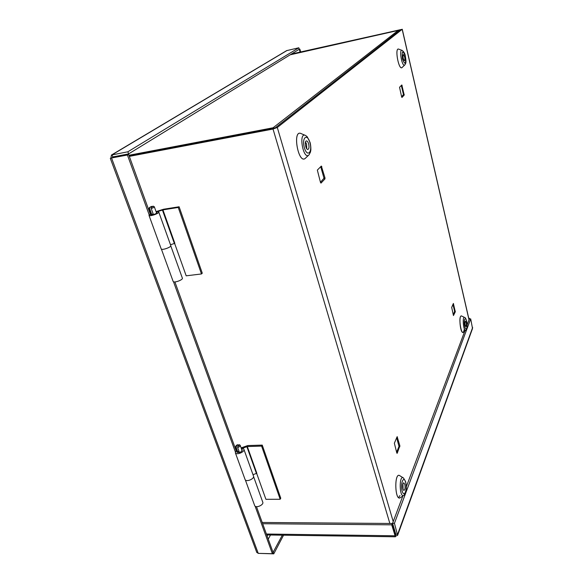 <?xml version="1.0" encoding="UTF-8"?>
<svg xmlns="http://www.w3.org/2000/svg" width="583" height="583" viewBox="0 0 583 583"><rect width="100%" height="100%" fill="white"/><g stroke="black" fill="none" stroke-linecap="round" stroke-linejoin="round"><path stroke-width="0.87" d="M401.665 97.018L399.544 87.268L401.825 84.972L404.208 95.073L401.957 97.456L401.665 97.018M401.607 96.778L403.472 94.548L401.308 85.497M290.975 54.328L400.696 29.616L275.183 127.896L129.156 155.916M320.533 182.603L317.341 170.09L321.342 166.06L324.993 177.902L324.942 178.93L321.014 183.091L320.533 182.603M320.446 182.304L324.002 178.209L320.723 166.687M453.45 315.549L451.694 307.416L453.37 303.481L455.294 311.839L453.45 315.549M453.275 314.827L454.616 311.307L452.976 304.37M396.848 453.129L394.356 443.226L397.14 436.696L399.872 445.776L397.198 453.283L396.848 453.129L397.198 453.283M396.6 452.255L399.005 446.432L396.673 437.738M308.618 143.87C308.006 141.909 307.27 140.918 306.41 140.911C304.195 141.028 305.769 149.984 307.911 149.445C309.063 148.818 309.296 146.952 308.618 143.87M306.76 148.767L306.585 144.234L305.528 141.953M469.024 319.863L402.175 29.318L277.304 127.488L393.219 521.581M404.646 56.908L403.319 54.481C402.598 56.755 402.97 58.832 404.456 60.698C404.996 60.319 405.061 59.058 404.646 56.908M403.385 59.153L402.868 56.354M466.189 322.516L465.431 321.102C464.695 322.982 464.862 324.804 465.941 326.575C466.487 326.094 466.568 324.738 466.189 322.516M465.008 324.17L464.957 323.623M404.791 484.269L403.808 482.848C402.241 482.651 402.438 490.543 403.997 490.369C405.105 489.545 405.367 487.512 404.791 484.269M403.064 489.13L402.926 484.101M125.571 154.473L124.602 155.071M123.785 154.816L122.809 155.413M402.175 29.318L291.507 54M129.324 156.375L273.033 129.047L277.304 127.488M126.314 154.743L127.283 154.145M273.274 128.479L273.07 127.779L272.771 128.573M398.415 30.396L399.53 30.556M274.826 128.085L273.07 127.779L398.153 30.447L290.217 54.795M469.177 318.93L469.424 318.267L468.747 318.325M262.663 523.731L391.718 524.831L395.398 536.783L395.799 536.047L397.613 535.34L394.436 523.301L470.7 318.894L472.522 328.506L397.715 535.063M267.101 535.959L267.641 534.968M395.391 534.72L392.221 523.483L391.718 524.831M262.204 522.463L392.221 523.483M395.449 534.429L394.953 535.792L266.402 534.028M395.405 534.691L395.799 536.047M395.427 534.531L395.799 534.232L392.578 523.286L402.824 496.016M406.329 486.696L464.826 331.035M467.151 324.848L469.344 319.01L470.7 318.894M395.799 534.232L397.657 534.254L472.66 327.449M392.578 523.286L394.436 523.301M469.592 318.988L469.424 318.267M300.07 52.062L299.356 49.446L299.873 49.125L299.203 49.278M298.678 49.599L299.356 49.446M300.646 51.938L299.873 49.125M259.129 553.391L273.77 553.85L283.557 535.194M273.063 552.414L282.325 535.179M273.245 552.422L273.77 553.85M111.426 157.993L127.422 155.012L149.139 214.741M256.462 506.642L273.07 552.4L272.385 553.704L258.247 553.369L256.695 552.232M258.247 553.369L111.557 158.044L112.73 157.337L128.573 154.313L150.203 213.91L149.736 212.613L150.37 212.125M174.893 281.924L236.079 450.499L235.197 448.065L235.67 447.365M128.573 154.313L127.422 155.012M173.501 281.749L235.299 451.716M255.077 506.117L272.385 553.704M111.462 155.027L286.617 50.648L298.802 47.784L127.866 151.784L111.462 155.027L110.879 158.102M298.802 47.784L299.21 49.271L128.632 153.89L127.866 151.784M112.534 157.461L112.796 156.922L128.632 153.89M112.796 156.922L112.023 154.838L287.106 50.451M151.398 207.242C152.782 206.746 153.314 206.375 153.001 206.127L151.398 207.242L151.208 208.481L153.373 214.478L151.828 214.719L149.656 208.729L149.853 207.49L151.376 206.353L152.054 206.754M151.828 214.719L153.11 213.742M151.208 208.481C153.271 207.847 154.306 207.264 154.306 206.732L153.081 206.156M149.124 208.299L149.656 208.729M149.853 207.49L151.376 206.353M149.547 212.095L150.319 211.979M173.085 281.268L173.166 281.487C174.055 283.265 183.66 279.629 182.319 278.025L170.783 245.88M174.616 243.381L186.188 275.817L201.478 273.959L202.272 273.179L179.112 206.776L178.245 207.461L162.919 209.88L156.215 212.037M178.245 207.461L201.478 273.959M162.919 209.88L174.842 243.337L170.491 244.743M151.092 214.114L150.764 214.741C151.252 215.644 157.745 213.334 156.951 212.54L156.331 212.35M156.317 212.307L157.585 211.622L158.714 211.913C159.975 213.159 149.765 216.796 148.993 215.375L150.88 213.531M158.78 212.088L170.746 245.45C172.065 246.901 162.052 250.581 161.207 248.948L161.134 248.752M156.062 211.614L163.568 209.239L179.112 206.776M237.653 447.533C239.482 446.928 240.313 446.148 240.138 445.186L238.906 444.632L237.784 446.294L237.653 447.533L239.38 452.306L237.937 452.35L236.21 447.576L236.334 446.345L237.463 444.676L238.323 445.492M237.937 452.35L238.884 450.929M235.845 446.097L235.598 447.161L236.21 447.576M238.906 444.632C239.424 445.157 239.052 445.711 237.784 446.294M236.334 446.345L236.159 445.638L237.463 444.676M234.847 447.11L235.561 447.088M254.567 505.308L254.691 505.65C255.966 508.558 264.354 504.718 262.693 501.999L253.583 476.61M256.637 473.309L265.914 499.31L280.175 499.259L280.758 498.203L262.241 445.106L261.607 446.104L247.309 446.542L241.398 448.684M261.607 446.104L280.175 499.259M247.309 446.542L256.841 473.287L252.993 474.664M237.019 451.082L236.895 452.116C239.598 453.013 241.391 452.226 242.28 449.763L241.61 449.282M241.581 449.194L242.615 448.298L243.818 449.099C245.458 451.636 236.581 455.527 235.357 452.794L236.625 449.996M243.934 449.427L253.43 475.888C255.099 478.548 246.376 482.462 245.115 479.605L244.991 479.262M241.114 447.89L247.746 445.558L262.241 445.106M268.253 539.129L270.49 535.012M401.374 85.65L402.117 85.417M403.472 94.548L404.216 94.322M403.472 94.818L404.208 95.073M399.989 495.521L398.648 497.612M320.825 166.869L321.823 166.556M324.002 178.209L324.993 177.902M323.988 178.58L324.942 178.93M453.18 303.889L453.559 303.765M454.616 311.307L455.287 311.082M454.616 311.577L455.294 311.839M396.928 437.141L397.417 436.973M399.005 446.075L399.872 445.776M399.005 446.432L399.858 446.789M305.791 157.869C298.474 166.403 291.602 127.968 301.513 133.777M304.989 135.234L301.44 133.74C291.726 128.296 298.423 165.973 305.711 157.949L308.684 155.158M305.66 135.518C298.015 131.219 303.306 161.134 309.048 154.816L310.477 152.054L310.834 150.042C310.899 150.727 311.009 145.728 310.047 142.383L307.19 136.735L305.66 135.518M309.937 142.675C307.219 132.778 301.491 137.712 304.355 147.725C307.19 157.694 312.743 152.418 309.937 142.675M402.27 67.329C398.859 71.789 394.159 46.385 398.94 49.234M400.565 497.51C394.72 502.641 393.97 470.663 400.025 475.852M464.192 329.694C462.035 341.317 457.24 313.894 461.831 316.11M401.978 50.349L398.889 49.212C394.254 46.676 398.808 71.41 402.212 67.38L404.726 65.019M402.212 50.43C398.575 48.433 402.175 68.073 404.85 64.902C406.008 62.804 406.395 63.059 405.367 56.187C405.025 53.731 403.968 51.814 402.212 50.43M405.331 56.289C402.656 49.737 401.694 50.612 402.438 58.905C405.127 65.413 406.089 64.538 405.331 56.289M464.534 317.414L461.787 316.088C458.318 313.69 460.293 334.941 463.288 332.142L465.773 330.35M464.687 317.487C461.955 315.6 463.529 332.478 465.883 330.269L467.07 327.464L466.648 321.08C465.832 318.529 465.176 317.334 464.687 317.487M466.64 321.313C465.314 315.461 463.347 320.526 464.717 326.385C466.079 332.244 467.996 327.063 466.64 321.313M403.152 477.776L399.96 475.815C394.021 471.013 394.735 502.247 400.492 497.554L403.647 495.47M403.472 477.973C398.794 474.205 399.391 498.997 403.91 495.302C404.915 494.093 407.663 491.454 405.6 481.543L403.472 477.973M405.6 482.141C403.618 474.919 400.12 483.919 402.19 491.134C404.23 498.334 407.634 489.166 405.6 482.141M389.852 523.468L273.033 129.047M128.923 155.275L273.07 127.779M114.654 156.565L113.663 157.162M174.353 243.454L162.417 210.004M256.396 473.374L246.857 446.636M469.075 319.732L402.248 29.237M398.269 30.396L290.261 54.758M395.398 536.783L266.737 534.961M256.79 552.48L110.318 158.379M112.461 157.505L111.739 157.942M156.623 213.167L154.342 206.827M151.383 214.923L149.088 208.583M149.649 207.308L149.066 208.423M161.389 249.109L173.166 281.487M161.207 248.948L148.993 215.375M242.156 450.797L240.203 445.354M237.572 452.597L235.598 447.161M236.159 445.638L235.649 446.396M245.334 479.904L254.691 505.65M245.115 479.605L235.357 452.794"/></g></svg>

